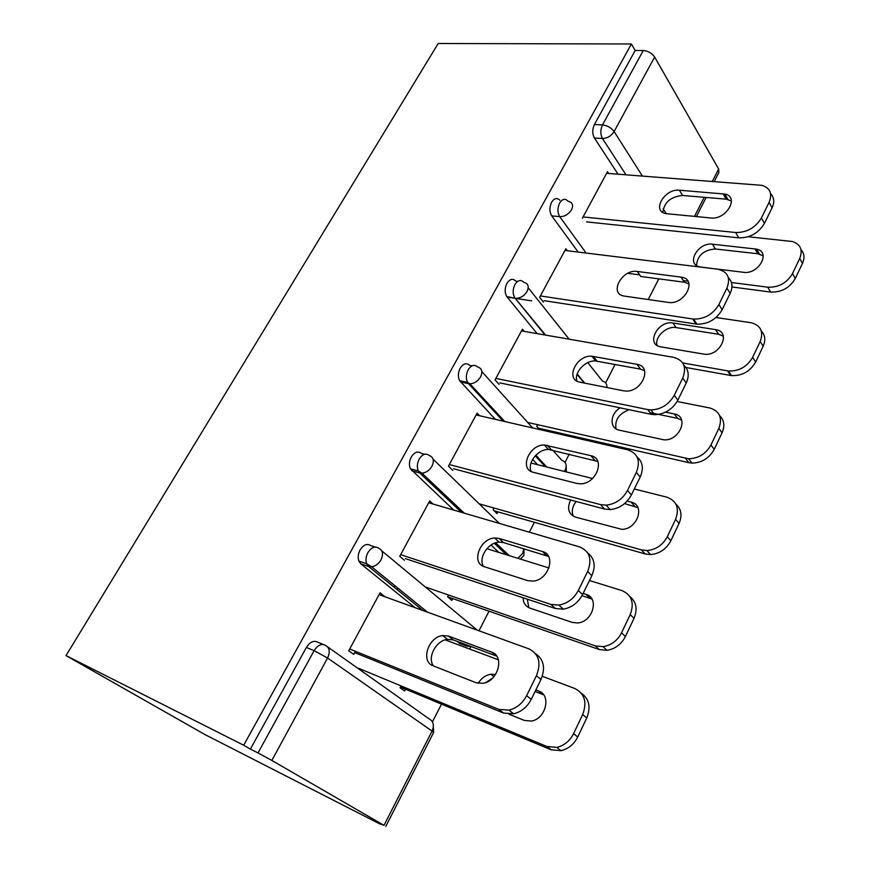 <?xml version="1.0" encoding="UTF-8"?>
<svg xmlns="http://www.w3.org/2000/svg" width="870" height="870" viewBox="0 0 870 870"><rect width="100%" height="100%" fill="white"/><g stroke="black" fill="none" stroke-linecap="round" stroke-linejoin="round"><path stroke-width="1.3" d="M397.177 589.686L397.971 588.185M383.996 825.347L432.064 731.083L327.577 658.014L271.842 760.434L383.996 825.347L380.342 823.846M432.444 721.872L441.503 704.135M469.659 649.042L470.822 646.758M478.978 630.793L488.994 611.197M529.351 532.201L534.408 522.304M565.032 462.361L569.263 454.086M577.365 438.23L577.887 437.219M605.65 382.865L615.046 364.465M648.226 299.53L658.786 278.857M380.201 824.129L204.831 734.508L66.033 655.599L438.197 43.5L631.402 43.989L243.687 745.242L66.033 655.599M712.356 181.362L718.653 169.019L654.642 57.061L614.111 131.544L642.386 176.044M618.048 174.196L594.417 138.036C592.22 133.849 592.209 129.336 594.406 124.519L602.486 124.91L643.278 50.536L635.187 50.482L631.402 43.989M594.406 124.519L635.187 50.482M643.278 50.536C648.15 50.96 651.934 53.135 654.642 57.061M718.653 169.019L718.837 172.564L714.281 181.515M582.345 218.25L607.488 171.694L608.663 173.489M461.47 644.181L456.478 641.092M415.11 607.684L360.789 563.803L358.864 561.074C357.668 557.594 358.07 553.885 360.071 549.971C363.475 544.718 367.053 543.261 370.794 545.577L375.166 547.023M243.687 745.242L250.386 749.113L306.37 647.454C309.959 641.908 313.755 640.157 317.767 642.201L323.412 644.507M433.01 504.013L429.682 500.935L399.743 556.354L404.387 560.269M448.55 595.026L447.615 596.798L451.845 600.365L452.77 598.593M537.562 464.689L532.614 459.371M495.367 419.362L459.654 380.723C457.816 376.895 457.979 372.741 460.165 368.238C463.253 363.519 466.429 362.562 469.68 365.356L472.073 365.835M524.262 331.394L522.424 329.186L495.052 379.885L499.075 384.388M540.77 429.813L541.292 428.812M537.606 424.701L536.736 426.387L539.552 429.53M578.18 252.072L551.732 215.836C549.351 211.78 549.307 207.245 551.602 202.242C554.244 198.164 556.974 197.49 559.791 200.241M567.305 250.745L565.859 248.776L539.628 297.333L543.391 302.075M537.16 333.634L506.786 296.594C504.589 292.635 504.622 288.231 506.895 283.402C509.842 278.922 512.832 278.183 515.877 281.173L517.606 281.423M494.029 508.036L493.127 509.766L497.074 513.615L497.977 511.897M479.479 415.697L477.075 413.163L448.463 466.146L452.791 470.365M498.891 552.428L491.017 545.044M453.727 510.07L410.39 468.789C408.889 465.124 409.183 461.187 411.271 457C414.522 452.03 417.883 450.823 421.374 453.39L424.647 454.26M401.026 685.897L400.069 687.735L404.594 690.987L405.54 689.16M384.768 596.7L380.081 592.764L348.739 650.803L353.72 654.381L355.384 651.293M250.386 749.113L258.009 752.952L314.113 650.673L306.37 647.454M271.842 760.434L258.009 752.952M384.844 596.559L379.146 594.493M394.034 587.141L394.665 585.956M662.842 212.432C664.147 202.308 670.726 196.653 682.58 195.467L726.2 199.165L731.431 200.959M770.602 193.738C774.191 197.381 774.681 202.068 772.082 207.799L764.436 223.405C758.499 233.16 749.94 237.967 738.782 237.847L735.639 232.507L583.052 216.934M586.565 221.893L738.782 237.847M606.607 173.326L761.979 185.343C770.189 188.018 772.571 193.684 769.102 202.329L761.402 217.989L764.436 223.405M710.877 217.978L666.018 213.639C651.293 211.377 664.517 188.366 679.361 190.204L724.808 194.064C739.859 196.631 726.309 220.11 710.877 217.978M735.639 232.507C746.841 232.616 755.432 227.766 761.402 217.989M700.959 267.079L743.524 272.299C758.531 274.789 771.309 252.072 756.661 249.146L712.443 244.187C697.968 241.98 685.495 264.295 699.861 266.894L700.959 267.079M731.452 282.511L767.775 287.187C778.628 287.568 786.882 283.033 792.516 273.582L799.737 258.412C802.966 250.005 800.585 244.383 792.581 241.545L748.2 236.738M627.803 273.31L639.657 274.866M683.418 280.608L687.952 281.206M731.953 286.969L770.635 292.048L767.775 287.187M792.516 273.582L795.278 278.52L802.455 263.392L799.737 258.412M763.164 255.813L757.835 253.746L715.39 248.994C703.678 249.94 697.381 255.432 696.522 265.47M795.278 278.52C789.677 287.937 781.456 292.45 770.635 292.048M801.009 249.733C804.369 253.398 804.848 257.955 802.455 263.392M637.297 271.462L681.134 277.138C697.925 278.726 685.049 305.022 668.573 302.455L624.529 296.115C608.402 294.343 621.767 268.808 637.297 271.462L640.766 276.486L684.494 282.25L689.04 283.968M728.331 277.639C732.431 281.684 733.051 286.926 730.169 293.353L722.165 309.698C716.282 319.518 707.875 324.336 696.935 324.14L696.109 324.042L692.716 318.975L540.39 295.93M544.141 300.672L696.109 324.042M564.956 250.451L717.957 269.221C727.798 271.701 730.789 278.008 726.918 288.144L718.859 304.543L722.165 309.698M692.716 318.975L693.542 319.072C704.515 319.236 712.954 314.396 718.859 304.543M576.973 381.103C573.678 372.632 585.564 359.886 595.689 360.996L640.581 369.152L644.55 370.707M683.896 365.313C688.681 369.793 689.475 375.677 686.256 382.985L677.861 400.124C672.543 409.368 664.811 414.229 654.642 414.696L651.412 414.337L647.726 409.574L495.856 378.396M499.88 382.898L651.412 414.337M521.5 330.915L673.652 357.363C683.842 360.245 686.865 367.151 682.722 378.069L674.272 395.263L677.861 400.124M623.562 390.804L579.975 382.191C564.673 379.809 576.473 354.536 591.937 356.232L636.949 364.312C652.891 366.357 642.049 392.337 625.617 391.043L623.562 390.804M647.726 409.574L650.967 409.922C661.156 409.433 668.932 404.539 674.272 395.263M531.222 471.518C526.948 463.036 537.877 449.061 548.437 449.442L597.788 461.437M637.101 457.011C642.789 461.937 643.822 468.593 640.189 476.988L631.381 494.976C626.563 503.665 619.494 508.537 610.174 509.592L604.53 509.048L600.528 504.611L449.322 464.547M453.64 468.778L604.53 509.048M476.118 414.936L627.738 449.823C637.884 453.368 640.755 460.882 636.351 472.399L627.487 490.452L631.381 494.976M576.756 483.437L533.321 472.301C518.89 469.321 529.167 444.374 544.392 444.983L590.795 455.662C605.781 458.327 596.646 483.894 580.54 483.818L576.756 483.437M600.528 504.611L606.183 505.144C615.536 504.067 622.637 499.173 627.487 490.452M483.437 566.359C478.087 557.92 488.092 542.499 499.054 542.13L503.447 542.575L548.568 556.463M587.739 553.037C594.569 558.388 595.928 565.946 591.828 575.701L582.563 594.601C578.158 602.779 571.731 607.63 563.271 609.152L555.31 608.489L550.971 604.432L400.657 554.658M405.289 558.583L555.31 608.489M428.692 502.751L579.54 546.882C589.643 551.123 592.339 559.323 587.652 571.481L578.332 590.458L582.563 594.601M527.655 580.638L484.438 566.74C470.833 563.118 479.805 538.399 494.682 537.986L499.097 538.421L542.38 551.482C556.485 554.777 548.752 580.062 533.103 581.116L527.655 580.638M550.971 604.432L558.942 605.085C567.436 603.53 573.895 598.658 578.332 590.458M433.467 665.931C426.974 657.611 436.044 640.472 447.419 639.33L453.237 639.885L496.694 656.121M535.615 653.751C543.848 659.449 545.631 668.029 540.977 679.492L531.233 699.371C527.166 707.082 521.315 711.888 513.659 713.781L503.567 713.041L498.847 709.398L349.718 648.998M354.688 652.576L503.567 713.041M379.07 594.634L528.906 648.857C538.921 653.881 541.434 662.82 536.442 675.675L526.633 695.641L531.233 699.371M476.075 682.732L433.151 665.811C420.297 661.537 428.247 636.916 442.699 635.557L448.528 636.09L491.55 652.098C504.85 656.056 498.205 681.199 483.078 683.298L476.075 682.732M498.847 709.398L508.972 710.137C516.649 708.213 522.544 703.384 526.633 695.641M515.529 298.366L531.668 300.868M660.961 346.88L703.863 354.133C719.881 357.037 731.953 331.59 715.618 329.621L672.934 322.998C657.774 320.019 645.236 344.77 660.961 346.88M682.711 362.964L728.353 370.979C738.989 371.392 747.08 366.846 752.648 357.353L760.195 341.497C763.784 331.666 760.782 325.423 751.212 322.748L715.999 317.517M685.93 367.499L730.648 375.47L727.548 370.859M752.648 357.353L755.649 362.04L763.153 346.238L760.195 341.497M723.351 336.233L718.685 334.287L676.11 327.588C666.572 325.663 654.327 337.114 657.089 345.39M755.649 362.04C750.114 371.512 742.045 376.025 731.442 375.59L730.648 375.47M761.315 330.991C765.187 335.048 765.796 340.126 763.153 346.238M620.125 407.845C609.935 413.935 609.228 428.41 619.222 430.161L663.723 439.796C679.688 441.427 689.747 416.295 674.239 413.935L665.539 412.152M498.162 415.719L499.706 416.077M527.698 422.439L688.638 458.773C698.501 458.501 705.94 453.901 710.953 444.962L718.848 428.377C722.687 417.807 719.642 410.999 709.713 407.954L677.11 401.516M538.302 428.127L688.833 462.677L685.484 458.349M710.953 444.962L714.205 449.366L722.057 432.836L718.848 428.377M681.645 420.101L677.556 418.339L650.129 412.674M629.217 409.737C618.94 413.598 614.546 419.982 616.047 428.888M714.205 449.366C709.224 458.272 701.807 462.851 691.976 463.101L688.833 462.677M719.675 415.708C724.221 420.188 725.014 425.898 722.057 432.836M570.666 500.011C566.772 508.385 568.414 514.105 575.614 517.171L621.691 529.319C637.318 529.71 645.703 505.002 631.109 502.11L627.183 501.087M479.174 503.817L641.462 549.927L646.954 550.558C655.98 549.688 662.766 545.066 667.312 536.681L675.577 519.314C679.644 508.2 676.719 500.815 666.822 497.161L634.306 488.994M530.994 463.047L592.514 478.5M494.203 510.82L645.094 553.94L641.462 549.927M667.312 536.681L670.835 540.781L679.046 523.468L675.577 519.314M637.895 507.634L624.562 503.589M576.179 501.479C572.275 506.557 571.318 511.473 573.319 516.225M670.835 540.781C666.322 549.133 659.569 553.733 650.564 554.571L645.094 553.94M675.914 504.121C681.33 509.048 682.385 515.497 679.046 523.468M523.109 597.777C523.251 602.964 525.556 606.412 530.004 608.141L572.264 622.409L577.56 622.963C592.709 622.213 599.724 597.842 585.978 594.373L583.128 593.46M424.843 586.815L595.33 645.877L603.073 646.638C611.262 645.29 617.428 640.679 621.561 632.805L630.228 614.59C634.545 602.888 631.772 594.884 621.919 590.578L589.468 580.518M486.863 548.698L548.97 567.958M447.626 596.809L599.256 649.542L595.33 645.877M621.561 632.805L625.389 636.557L634.002 618.407L630.228 614.59M591.937 599.093L582.008 595.667M527.34 599.18L528.786 607.641M625.389 636.557C621.278 644.387 615.144 648.976 606.977 650.314L599.256 649.542M629.836 596.494C636.372 601.833 637.764 609.141 634.002 618.407M508.95 714.183L524.316 720.414L531.135 721.067C545.751 719.283 551.678 695.086 538.693 691.03L535.855 689.943M495.53 674.489L490.897 674.217C485.612 675.109 481.371 678.143 478.152 683.331M358.581 668.269L546.947 746.514L556.778 747.373C564.162 745.644 569.763 741.066 573.569 733.66L582.672 714.542C587.25 702.199 584.64 693.52 574.842 688.507L542.293 676.294M445.157 639.852L498.39 659.819M400.428 687.039L551.199 749.799L546.947 746.514M573.569 733.66L577.713 737.02L586.75 717.967L582.672 714.542M543.619 694.804L535.093 691.476M492.376 678.306L485.656 682.58M577.713 737.02C573.939 744.394 568.36 748.95 560.998 750.669L551.199 749.799M581.28 693.151C589.186 698.838 591.013 707.114 586.75 717.967M663.147 208.735L666.289 213.683M694.488 216.412L704.232 197.305M625.987 174.805L602.475 138.493C600.278 134.284 600.289 129.75 602.486 124.91C607.358 125.519 611.229 127.727 614.111 131.544C611.208 135.992 607.336 138.308 602.475 138.493L594.417 138.036M327.577 658.014L314.113 650.673C317.702 645.083 321.498 643.321 325.51 645.366C329.621 647.748 330.317 651.967 327.577 658.014M385.78 826.457L433.564 732.627L432.064 731.083C434.38 725.493 433.521 721.502 429.486 719.131L327.566 646.834M586.086 253.039L559.758 216.673C564.608 216.684 568.534 214.379 571.546 209.757C573.558 205.266 572.558 202.482 568.545 201.427L567.827 201.003C565.021 198.24 562.303 198.904 559.649 203.004C557.365 208.039 557.398 212.595 559.758 216.673L551.732 215.836M528.231 287.807L569.132 339.191M587.783 362.616L602.529 381.136C605.727 381.963 607.151 384.072 606.803 387.498M584.172 383.028L577.071 374.317M545.044 335.004L515.149 298.312L507.156 297.072M481.849 371.61L532.657 427.942M552.624 450.073L561.944 460.415C566.076 461.948 567.153 465.156 565.174 470.017L564.325 471.42M545.24 466.624L535.246 455.815M503.197 421.167L468.506 383.659L460.567 381.974M433.086 459.164L499.434 523.446M506.514 554.788L494.312 543.293M461.491 512.343L419.71 472.965L411.825 470.79M381.723 550.775L477.282 630.174M459.284 643.354L466.831 646.182L464.047 643.92M422.798 610.457L368.597 566.511L360.789 563.803M506.786 296.594L515.692 298.377C520.39 298.301 524.186 295.996 527.089 291.439C529.264 286.513 528.199 283.468 523.881 282.337C520.847 279.335 517.857 280.075 514.909 284.577C512.637 289.438 512.593 293.853 514.779 297.823L545.599 335.102M459.654 380.723L467.603 382.408L469.909 383.811C474.346 383.518 477.913 381.19 480.61 376.84C482.915 371.653 481.926 368.358 477.641 366.944C474.389 364.149 471.225 365.117 468.136 369.859C465.95 374.383 465.765 378.559 467.603 382.408L468.506 383.659L469.909 383.811L504.73 421.515M517.922 558.333L522.685 553.353L523.794 548.742M410.39 468.789L418.285 470.953L421.95 473.182C426.115 472.704 429.454 470.376 431.977 466.2C434.413 460.752 433.51 457.174 429.269 455.467C425.789 452.889 422.428 454.107 419.177 459.11C417.089 463.318 416.784 467.266 418.285 470.953L419.71 472.965L421.95 473.182L464.275 513.159M358.864 561.074L366.672 563.76L371.664 566.794C375.535 566.142 378.657 563.814 381.017 559.823C383.594 554.092 382.8 550.21 378.613 548.176C374.883 545.849 371.305 547.328 367.901 552.613C365.889 556.55 365.487 560.269 366.672 563.76L368.597 566.511L371.664 566.794L427.431 612.143M470.757 646.421L466.831 646.182M772.082 207.799L769.102 202.329M679.361 190.204L682.58 195.467M723.09 193.803L726.2 199.165M715.39 248.994L712.443 244.187M757.835 253.746L754.997 248.853M730.169 293.353L726.918 288.144M681.003 277.117L684.364 282.239M686.256 382.985L682.722 378.069M593.318 356.406L597.07 361.17M636.949 364.312L640.581 369.152M640.189 476.988L636.351 472.399M547.306 445.299L551.341 449.768M590.795 455.662L594.732 460.208M591.828 575.701L587.652 571.481M499.097 538.421L503.447 542.575M542.38 551.482L546.643 555.68M540.977 679.492L536.442 675.675M448.528 636.09L453.237 639.885M491.55 652.098L496.161 655.904M676.11 327.588L672.934 322.998M718.566 334.265L715.488 329.599M677.556 418.339L674.239 413.935M634.687 506.22L631.109 502.11M589.838 598.168L585.978 594.373M542.869 694.477L538.693 691.03M706.146 197.468L696.402 216.597M607.26 387.585L606.89 386.323M577.201 373.915L584.716 383.137M566.316 471.921L566.196 465.689M535.844 455.195L546.751 467.005M523.903 555.245L523.968 548.796M495.661 542.804L509.244 555.636M520.369 559.084L523.729 555.615M468.604 645.616L471.877 646.834M433.641 732.486L433.227 724.09M724.808 194.064L727.907 199.426M759.499 254.051L756.661 249.146M693.542 319.072L696.935 324.14M681.134 277.138L684.494 282.25M650.967 409.922L654.642 414.696M591.937 356.232L595.689 360.996M606.183 505.144L610.174 509.592M544.392 444.983L548.437 449.442M558.942 605.085L563.271 609.152M494.682 537.986L499.054 542.13M508.972 710.137L513.659 713.781M442.699 635.557L447.419 639.33M728.353 370.979L731.442 375.59M718.685 334.287L715.618 329.621M688.638 458.773L691.976 463.101M646.954 550.558L650.564 554.571M603.073 646.638L606.977 650.314M556.778 747.373L560.998 750.669M493.932 676.643L490.897 674.217"/></g></svg>
